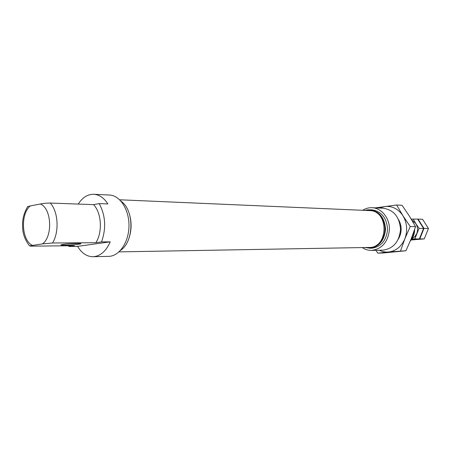 <?xml version="1.0" encoding="UTF-8"?>
<svg xmlns="http://www.w3.org/2000/svg" width="451" height="451" viewBox="0 0 451 451"><rect width="100%" height="100%" fill="white"/><g stroke="black" fill="none" stroke-linecap="round" stroke-linejoin="round"><path stroke-width="0.68" d="M78.632 244.279L80.475 243.929C83.621 243.112 69.155 243.501 63.14 244.408L61.392 244.741C58.286 245.564 72.656 245.169 78.632 244.279M77.583 246.364C81.682 253.191 86.823 256.642 93.002 256.72C100.297 256.247 106.03 251.297 110.202 241.854L77.583 246.364L68.907 246.46L74.268 245.71L30.972 246.145L29.603 245.885L42.597 243.873L52.541 242.993C59.453 231.932 58.258 211.513 50.253 203.051C46.053 203.125 42.755 203.446 40.348 204.004L30.217 205.955L27.691 206.558L27.41 206.992M110.202 241.854L101.537 241.905L95.849 242.7L52.541 242.993M95.849 242.7C102.749 232.152 101.543 212.714 93.537 204.63L99.192 203.604L107.857 203.931C103.978 197.876 99.293 194.657 93.797 194.28C87.68 194.201 82.488 197.465 78.226 204.072M362.204 247.571C365.096 249.504 368.219 250.446 371.573 250.395C382.2 248.935 388.159 241.894 389.444 229.277C389.653 218.008 381.529 208.063 372.114 207.708C368.766 207.573 365.62 208.435 362.677 210.296M371.573 250.395L382.831 250.142C393.351 248.704 399.253 241.798 400.527 229.418C399.569 217.01 393.847 209.952 383.367 208.249L372.114 207.708M68.524 245.767L68.907 246.46M101.537 241.905C106.34 228.206 105.562 215.443 99.192 203.604M93.002 256.72L108.674 256.365C119.256 256.286 128.839 242.272 128.975 225.957C129.251 209.636 120.034 195.384 109.458 195.035L93.797 194.28M364.532 247.526L371.444 248.259C381.039 246.968 386.417 240.631 387.578 229.255C386.704 217.85 381.49 211.378 371.934 209.839L367.39 209.862L365.006 210.397M93.537 204.63L50.253 203.051M369.386 248.298C378.998 247.001 384.382 240.642 385.549 229.226C384.675 217.782 379.449 211.288 369.876 209.749M365.817 247.503C374.967 249.758 384.579 240.992 384.9 229.756C385.413 218.532 376.478 208.892 367.182 210.301L366.285 210.448M119.013 251.883L369.093 247.447C388.649 248.123 389.128 210.414 369.566 210.594L119.678 199.782M129.234 237.429C131.607 229.813 131.703 222.168 129.522 214.49M120.237 250.677L122.244 249.065C133.519 239.52 133.862 212.511 122.835 202.679L120.874 201.016M428.45 228.499L423.991 228.431L418.066 219.113L422.548 219.254L428.45 228.499L424.25 238.906L411.154 239.988M424.25 238.906L419.774 238.923L423.991 228.431M411.284 239.819L419.774 238.923M411.295 239.797L419.362 238.929L414.807 238.945L419.047 228.353L415.856 223.64C417.711 226.797 417.998 230.134 416.718 233.657L414.779 236.758L411.977 238.816M411.678 239.261L414.807 238.945M411.436 219.141L417.654 219.101L423.585 228.426L419.362 238.929M423.585 228.426L419.047 228.353M412.214 220.319L415.856 223.64L413.088 218.955M379.06 250.226L383.029 251.675L386.484 252.12L405.945 250.767L383.356 252.988L377.831 253.141L388.582 252.041C396.006 251.027 401.435 246.601 404.868 238.771L410.218 226.543L402.906 215.691L396.649 204.996L375.401 207.866M375.886 250.299L377.831 253.141M400.533 250.903L404.868 238.771C407.794 230.641 407.14 222.952 402.906 215.691C398.233 208.847 392.19 205.791 384.771 206.519L379.601 208.069M396.649 204.996L402.078 205.295L409.271 215.928L415.58 226.639L411.222 238.748L405.945 250.767M410.218 226.543L415.58 226.639M398.374 239.058C401.982 232.66 402.061 226.216 398.622 219.727M42.597 243.873C53.083 235.963 51.476 208.17 40.348 204.004M410.573 240.355C412.733 237.576 413.956 234.334 414.243 230.619M30.217 205.955C20.205 214.186 21.637 240.586 32.416 245.367M80.453 243.602L80.475 243.929M410.303 241.003C413.155 237.756 414.616 233.877 414.678 229.362M413.477 222.901L410.664 218.166M29.603 245.885C25.352 240.535 23.052 234.774 22.702 228.606C22.347 222.732 22.223 216.142 27.691 206.558"/></g></svg>
